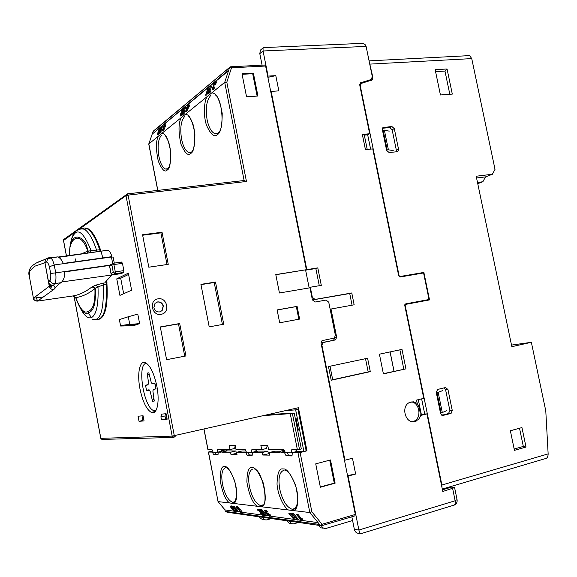 <?xml version="1.0" encoding="UTF-8"?>
<svg xmlns="http://www.w3.org/2000/svg" width="577" height="577" viewBox="0 0 577 577"><rect width="100%" height="100%" fill="white"/><g stroke="black" fill="none" stroke-linecap="round" stroke-linejoin="round"><path stroke-width="0.87" d="M511.51 345.089L531.359 342.305L511.842 346.683L476.191 176.223L492.39 174.254L485.495 176.887L476.552 177.983M447.06 68.988L435.166 69.694L440.431 94.967L452.303 94.094L447.06 68.988L444.968 71.058L435.57 71.62M510.356 430.731L514.446 450.356L526.015 447.06L521.947 427.571L510.356 430.731M397.034 151.729L397.964 151.311L398.527 149.191L394.3 128.635L391.848 126.478L382.897 127.647L382.378 129.71L386.619 150.395L389.1 152.544L397.034 151.729M450.839 413.449L452.289 410.564L447.947 389.482L445.516 387.556L437.698 389.417L436.234 392.295L440.583 413.514L443.035 415.433L450.839 413.449L448.452 413.572L449.894 410.694L445.581 389.691L447.947 389.482M531.359 342.305L545.784 410.932L548.143 453.897L441.888 485.012L405.155 305.341L406.194 304.281L429.526 299.903L423.871 272.423L400.496 276.433L399.118 275.813L360.423 86.528L361.043 83.788L362.111 83.131L372.208 79.951L372.836 77.224L369.294 61.941M370.138 64.097L471.741 58.602L495.016 169.364L492.39 174.254M471.741 58.602L469.649 55.608L468.199 55.68M399.118 275.813L398.736 275.914M441.888 485.012L441.982 487.536M404.765 305.428L405.155 305.341M442.292 489.044L545.236 458.657C547.126 458.369 548.092 456.782 548.143 453.897M485.495 176.887L482.862 181.755L477.482 182.433M477.749 183.681L482.862 181.755M449.815 94.282L444.968 71.058M526.015 447.06L523.317 446.425L514.172 449.029M510.364 430.774L521.947 427.571M519.531 428.271L523.317 446.425M398.527 149.191L396.356 150.229L392.144 129.746L394.3 128.635M396.356 150.229L396.183 151.816M391.848 126.478L389.699 127.596L382.501 128.238M389.699 127.596L392.144 129.746M441.794 415.267L448.452 413.572M444.203 387.867L445.581 389.691M370.809 79.604L370.441 80.794M399.32 276.758L400.496 276.433M399.45 276.845L423.871 272.423M427.211 300.336L427.124 299.903M404.866 304.584L406.194 304.281M442.451 489.823L451.575 487.125L454.597 487.615L442.797 491.496L426.93 413.897L420.813 415.426L418.7 419.255L414.986 421.527C405.631 424.448 400.424 406.453 409.482 402.501L413.283 401.78L417.214 403.366L416.544 400.092L423.756 398.346L404.78 305.543L405.689 303.877L428.257 299.651L428.841 298.554L423.778 273.909L422.797 273.094L400.193 276.982L398.693 275.748L372.764 148.902L365.436 149.638L362.334 134.419L369.662 133.749L359.824 85.612L360.445 82.879L370.578 79.684L371.617 79.042L372.244 76.315L366.106 46.405L263.062 50.985L268.089 76.092L275.799 75.652L278.85 90.885L271.147 91.382L306.798 269.639L317.797 267.879L321.302 285.37L310.318 287.231L312.337 297.299L315.042 299.427L351.768 292.965L354.155 304.807L331.01 309.034L336.643 337.076L335.699 339.709L334.977 340.012L322.875 342.601L321.923 345.248L344.923 460.215L344.462 460.208M420.813 415.426L420.2 415.462C420.171 410.622 419.176 406.59 417.214 403.366M411.033 401.931C419.602 402.169 422.09 417.943 414.055 421.167L412.483 421.693M360.178 533.249L359.709 533.177C357.033 533.675 355.252 532.405 354.365 529.39L351.847 516.783M344.923 460.215L352.468 458.225L355.641 474.027L348.097 476.09L358.887 530.018L455.152 500.757L452.649 488.568M348.097 476.09L347.635 476.068M310.318 287.231L309.106 287.598M305.594 270.043L306.798 269.639M270.75 91.671L271.147 91.382M267.692 76.388L268.089 76.092M262.102 65.165L259.801 53.639L260.458 50.069L261.915 48.872M259.535 517.006C260.537 518.745 262.297 519.646 264.821 519.697M262.658 517.446C263.602 519.423 265.074 520.216 267.064 519.812L271.176 518.644M287.317 520.916C288.219 522.856 289.632 523.707 291.565 523.476M289.596 521.233C290.592 523.325 292.128 524.154 294.198 523.728L298.475 522.488M318.857 525.351C319.838 527.457 321.353 528.352 323.408 528.042M321.447 525.77C322.507 527.948 324.115 528.813 326.25 528.352L352.59 520.504M401.981 349.395L405.948 368.862L383.409 373.896L379.414 354.177L401.981 349.395M328.479 366.554L367.585 358.238L370.297 371.631L331.22 380.236L328.479 366.554M355.641 474.027L347.534 475.571M321.028 342.889L323.618 342.276M334.66 337.689L333.679 340.098L332.958 340.401L321.634 342.666M312.409 299.968L349.72 293.513L352.078 305.19M305.615 270.166L315.843 268.529L319.29 285.709M267.879 77.332L275.799 75.652M426.93 413.897L424.722 414.012L421.628 398.858M383.366 373.687L405.948 368.862M403.799 369.136L399.875 349.842M365.508 358.678L368.176 371.905L370.297 371.631M331.22 380.236L332.691 379.716L329.994 366.236M332.691 379.716L368.176 371.905M330.152 309.25L331.01 309.034M349.72 293.513L351.768 292.965M315.843 268.529L317.797 267.879M259.801 53.639L263.062 50.985L263.054 47.941L264.172 47.559M359.175 43.506L362.356 43.369C364.534 43.845 365.789 44.855 366.106 46.405M370.6 149.118L367.679 134.802L369.662 133.749M362.334 134.419L364.303 135.112L367.679 134.802M364.303 135.112L367.232 149.457M424.722 414.012L420.2 415.462M457.056 499.617L455.152 500.757C455.57 503.699 454.921 505.243 453.197 505.387L361.577 533.451C360.517 534.151 359.615 533.011 358.887 530.018L354.365 529.39M421.412 414.841L418.311 399.659M390.059 351.927L394.004 371.314M394.055 371.307L390.117 351.912M382.537 130.496L383.142 130.178L387.196 149.912L386.583 150.208M389.251 131.116L383.142 130.178M393.262 150.64L388.393 149.789L384.347 130.07M387.196 149.912L388.393 149.789M446.677 410.68L442.299 412.548L438.152 392.317L442.566 390.665M440.453 412.88L442.299 412.548M436.306 392.656L436.969 392.598L441.124 412.843M438.152 392.317L436.969 392.598M157.665 301.908C160.594 301.742 162.498 303.149 163.363 306.127L162.159 310.534L159.591 311.926C156.655 312.107 154.751 310.7 153.871 307.707L155.018 303.365L157.665 301.908M161.055 314.306C170.504 313.073 167.388 296.946 158.076 298.836C148.57 299.982 151.701 316.29 161.055 314.306M156.684 302.182C159.923 301.511 162.079 302.853 163.154 306.199L161.957 310.606L160.24 311.768M92.161 319.377C100.398 321.764 104.076 310.282 103.211 284.937L106.319 284.49C107.221 307.786 104.011 319.442 96.691 319.463C104.242 319.312 107.409 307.058 106.182 282.701M98.617 319.42C105.396 317.523 108.159 305.183 106.889 282.413M106.788 281.244L106.738 280.653M156.843 386.15C154.124 373.571 150.409 365.782 145.707 362.789C139.749 359.55 136.872 373.507 139.973 388.898C142.656 401.52 146.421 409.345 151.261 412.389C156.951 415.426 160.009 401.88 156.843 386.15M144.719 364.101L145.664 362.767M185.953 355.951L166.602 359.68L160.305 326.943L179.685 323.531L185.953 355.951M168.246 264.353L148.808 267.201L142.562 234.76L162.029 232.221L168.246 264.353M335.122 483.173L320.372 487.233L315.727 463.843L330.491 459.97L335.122 483.173L334.285 483.122L329.712 460.172M257.941 96.027L246.552 96.792L241.987 73.806L253.39 73.171L257.941 96.027M277.126 309.928L297.09 306.373L299.622 319.088L279.672 322.774L277.126 309.928M200.926 284.36L215.495 282.045L223.739 324.238L209.206 326.863L200.926 284.36M321.851 525.654L354.819 515.903L355.309 514.453L321.079 343.315L322.024 340.668L333.708 338.18L334.429 337.87L335.374 335.237L328.739 302.189L326.055 300.076L315.107 302.023L312.395 299.889L309.979 287.808L279.441 292.986L275.792 274.587L306.358 269.704L265.615 66.016L264.706 65.028M298.417 407.73L306.957 450.81L300.119 452.548L292.337 452.844L298.222 451.351L303.884 451.38L295.655 409.865L298.114 409.309L298.417 407.73L172.17 436.111L126.002 195.646L128.087 195.105L174.312 435.736L174.03 437.409L172.17 436.111L100.852 438.34L74.029 296.037M184.734 356.189L178.488 323.899L179.685 323.531M178.488 323.899L160.334 327.101M167.013 264.533L160.889 232.856L162.029 232.221M160.889 232.856L142.656 235.236M320.322 486.966L334.285 483.122M257.14 96.078L252.69 73.719L253.39 73.171M252.69 73.719L242.088 74.31M298.836 319.232L296.318 306.582L297.09 306.373M296.318 306.582L277.14 310M222.419 324.476L214.218 282.528L215.495 282.045M214.218 282.528L200.976 284.627M306.358 269.704L275.813 274.724M309.171 287.945L305.579 269.971M212.61 450.983L208.376 452.036L218.063 501.601L309.82 512.542L311.854 511.813L322.031 524.277L355.309 514.453M297.934 409.324L306.156 450.803L306.957 450.81M244.064 180.522L246.466 181.488L128.087 195.105L127.25 193.865L126.219 194.499L126.002 195.646L79.511 229.004M157.824 190.388L148.83 143.933L158.372 136.186C155.819 141.04 155.79 149.349 158.293 161.106C161.892 169.652 164.798 172.667 167.034 170.143C169.616 169.35 170.835 163.248 170.691 151.852C168.47 139.374 165.563 133.186 161.957 133.287L181.286 117.6C178.387 122.887 178.279 131.751 180.954 144.178C184.878 153.143 188.102 156.237 190.612 153.46C193.504 152.508 194.925 145.952 194.882 133.777C192.523 120.55 189.328 114.066 185.304 114.34L207.093 96.655C204.503 100.398 202.859 114.015 206.451 125.137C210.764 134.556 214.348 137.73 217.204 134.65C220.464 133.518 222.131 126.421 222.21 113.366C219.693 99.28 216.173 92.479 211.644 92.969L224.705 82.367L226.804 82.186L246.466 181.488M233.988 506.267L231.485 506.325L233.216 507.096L237.544 511.886L233.058 506.519L233.988 506.267L238.474 511.633L237.544 511.886M259.051 509.794L260.025 509.527L258.157 509.289L257.183 509.563L257.789 510.284L259.181 510.465L260.616 513.653L262.787 515.333L262.391 513.862L261.958 513.739L262.261 514.684L260.977 513.696L259.051 509.794L257.183 509.563M260.977 513.696L261.944 513.429L261.085 511.554L260.112 511.828M263.761 515.059L263.364 513.588L261.958 513.739M267.036 513.314L268.017 513.032L267.007 513.306L265.6 512.174L265.232 511.107L266.639 512.203L267.937 511.9L265.737 510.176L264.699 510.443L265.218 512.116L269.524 516.249L269.17 514.9L268.731 514.771L268.94 515.586L267.007 513.306M267.721 513.919L268.702 513.645L268.197 512.989L267.216 513.263M270.505 515.975L270.151 514.619L268.731 514.771M293.671 513.739L290.642 513.782L291.219 514.475L292.763 514.67L297.624 520.086L292.647 514.035L293.671 513.739L298.648 519.79L297.624 520.086M301.244 518.384L297.869 514.266L296.412 514.504L297.869 514.266M296.412 514.504L301.692 520.642L302.716 520.339L302.398 518.939L301.807 518.218L300.776 518.521L300.74 519.314L296.838 514.561M293.628 517.374L291.248 514.482M290.671 513.775L290.296 513.314L288.861 513.552L290.296 513.314M288.861 513.552L294.075 519.603L295.085 519.307L294.753 517.93L294.169 517.216L293.152 517.504L293.13 518.29L289.272 513.609M262.016 509.772L259.268 509.823L259.816 510.479L261.179 510.652L265.759 515.737L261.042 510.046L262.016 509.772L266.733 515.463L265.759 515.737M241.33 512.347L242.268 512.087L240.22 509.347L238.885 509.491L238.828 509.917L237.349 508.683L236.822 507.493L238.113 508.525L239.325 508.243L237.291 506.62L236.303 506.866L237.046 508.683L239.441 510.234L240.472 511.611L239.505 511.482L240.082 512.174L241.33 512.347L238.885 509.491M234.291 509.844L233.36 510.097L233.151 509.347L234.139 509.102L233.656 508.496L232.574 508.791L231.269 507.738L230.879 506.736L232.156 507.76L233.36 507.479M235.834 511.272L235.445 510.01L234.132 510.147L234.385 510.912L233.36 510.097M232.43 507.731L230.418 506.13L231.305 505.87L230.374 506.123L230.937 507.688L234.911 511.532L234.132 510.147M317.999 522.618L318.331 524.291L319.168 524.046L317.999 522.618L302.247 520.476M301.194 520.331L298.179 519.92M296.946 519.754L294.623 519.437M293.585 519.3L270.058 516.098M268.832 515.932L266.285 515.586M265.139 515.434L263.314 515.182M262.073 515.016L241.691 512.246M239.945 512.008L238.049 511.749M236.981 511.604L235.416 511.388M234.298 511.236L224.958 509.902L225.239 511.359L318.331 524.291M284.742 451.279L280.905 452.245L280.985 452.642L284.519 452.671L286.105 455.844L291.998 455.924L292.337 452.844M280.905 452.245L280.249 451.236L284.223 450.233M284.194 450.183L280.249 451.236M280.018 451.236L279.838 452.635L269.149 452.548L269.654 455.116L262.759 455.029L262.268 452.498L267.908 451.142L257.962 451.091L252.423 452.418L262.268 452.498M245.896 451.034L241.965 451.012L236.548 452.289L245.744 452.361L247.136 455.289L252.163 455.361L252.423 452.418M236.548 452.289L237.017 454.69L230.995 454.611L230.533 452.238L235.899 450.976L227.086 450.933L221.806 452.173L230.533 452.238M221.734 451.82L221.207 450.925L226.472 449.642L227.006 450.529L221.806 452.173M226.234 449.656L221.207 450.925M221.027 450.925L220.912 452.166L218.2 452.144L218.005 454.878L213.67 454.82L215.589 454.351M208.376 452.036L212.437 452.094L213.67 454.82M306.156 450.803L303.884 451.38M174.355 436.912L175.999 436.861L174.355 436.912M285.716 410.6L295.655 409.865M102.756 257.645L101.321 252.481M100.824 250.88C96.878 238.892 92.637 231.514 88.093 228.744L84.48 228.038M128.346 273.123L116.763 278.85L119.915 295.374L131.614 290.209L128.346 273.123M133.381 325.745L139.612 323.618L137.78 314.068L128.296 316.759L129.76 324.44C124.856 324.851 121.805 325.378 120.593 326.027L133.381 325.745M121.588 262.088L122.468 263.336L123.86 270.62L123.666 272.431L121.278 273.592M161.61 414.12L160.918 416.868L161.445 419.63L167.157 419.205L166.104 413.716L161.61 414.12M138.047 416.212L139.021 421.304L144.055 420.929L143.074 415.765L138.047 416.212M161.466 126.803L158.336 133.9L159.288 133.821L160.94 132.472L161.192 131.744L159.562 132.378L161.466 126.803L162.411 126.731L160.687 131.787M180.233 115.999L181.308 115.862L180.312 115.934L181.697 113.453L180.579 115.169L180.507 114.448L183.327 108.671L181.784 109.947L181.503 110.798L182.173 110.748M186.833 107.733L185.527 111.613L186.746 111.361L189.566 105.44L187.511 106.384L188.052 104.754L189.054 104.682L188.78 105.49M210.612 86.045L208.182 92.558L207.056 94.073L208.102 94.008L210.201 92.291L210.475 91.476L208.564 92.255L210.612 86.045L211.658 85.98L209.826 91.519M213.266 88.079L212.581 88.122L214.132 85.05L215.185 84.985L216.728 81.79L215.675 81.847L213.887 83.333L213.584 84.242L214.348 84.192M212.322 89.76L213.483 89.615L215.019 86.896L213.641 87.163L212.704 88.858L212.581 88.122M208.016 91.851L209.321 87.92L207.936 88.267L205.628 95.241L207.157 92.709L207.431 91.887L206.479 93.424L208.283 87.985M205.628 95.241L206.891 94.996L205.845 95.061M184.575 107.639L182.267 113.784L181.25 115.169L182.245 115.097L184.099 113.582L184.359 112.818L182.599 113.51L184.575 107.639L185.57 107.567L183.789 112.854M162.44 130.546L163.45 130.424L165.39 126.399L165.931 123.918L164.719 124.048L163.298 126.774L163.024 128.361L164.041 127.048L163.06 129.378L162.635 129.782L162.728 129.075L162.425 129.385L162.252 130.561L163.291 129.327L164.979 123.99M158.185 133.186L157.737 133.222L158.459 131.938L159.44 131.837L159.714 131.087L158.423 131.426L159.411 128.959L159.425 129.76L160.363 129.407M157.471 134.607L158.459 134.499L157.507 134.578L158.675 132.465L157.752 133.857L157.737 133.222M161.957 133.287L158.372 136.186M185.304 114.34L181.286 117.6M211.644 92.969L207.093 96.655M228.463 70.755L228.377 70.336L228.463 70.755L152.162 134.153L148.765 144.106L157.73 190.403M228.377 70.336L152.162 134.153M152.227 134.052L148.772 143.998M233.058 506.519L231.485 506.325M263.364 513.588L262.391 513.862M266.394 511.95L265.6 512.174M268.817 514.432L267.836 514.713M270.151 514.619L269.17 514.9M266.956 512.181L264.699 510.443M292.647 514.035L290.642 513.782M302.398 518.939L301.367 519.242L300.776 518.521M301.692 520.642L301.367 519.242M294.753 517.93L293.736 518.218L293.152 517.504M294.075 519.603L293.736 518.218M261.042 510.046L259.268 509.823M238.07 508.481L237.349 508.683M240.22 509.347L239.282 509.606M240.227 511.287L239.505 511.482M237.984 508.424L237.291 508.611M238.388 508.496L236.303 506.866M231.961 507.551L231.269 507.738M232.719 508.755L233.483 508.532M233.209 509.361L232.726 508.748M235.445 510.01L234.514 510.263M212.437 452.094L213.05 451.95M292.034 455.563L288.5 455.513L287.555 452.801M286.105 455.844L288.413 455.253M284.519 452.671L285.341 452.476M284.951 451.683L280.985 452.642M280.112 451.207L274.847 451.178L269.149 452.548M262.759 455.029L269.358 453.623M248.463 452.483L249.3 454.986L252.192 455.029M247.136 455.289L249.228 454.77M245.744 452.361L246.451 452.195M230.995 454.611L236.743 453.291M220.811 451.531L218.2 452.144M214.889 452.209L215.647 454.532L218.027 454.568M297.66 430.413L298.374 430.081L296.037 418.275L295.258 418.296M266.747 445.264L267.057 446.829L266.307 448.509L261.713 449.678L251.853 449.656L251.601 452.512L246.581 452.469L245.239 449.642L236.029 449.62L235.221 445.48L229.228 445.516L230.021 449.606L217.68 449.584L217.493 452.231L220.803 451.423M234.825 445.48L235.113 446.944L234.392 448.517L230.021 449.606M227.086 450.933L227.006 450.529M236.346 453.291L235.899 450.976M268.392 453.616L267.908 451.142M100.073 250.901C96.143 238.957 91.909 231.601 87.387 228.831C85.41 227.735 83.607 227.771 81.984 228.939C83.593 227.785 85.382 227.735 87.336 228.809C91.714 231.427 95.84 238.424 99.72 249.798L100.326 250.894M75.688 258.885L75.796 261.381M155.22 411.509L153.843 410.644M123.666 293.722L120.716 278.287L116.763 278.85M120.716 278.287L128.592 274.428M139.612 323.618L129.76 324.44M160.918 416.868L164.979 415.974L165.52 418.801L167.056 418.678L161.445 419.63M165 418.844L165.52 418.801M165.57 413.767L164.979 415.974M139.021 421.304L142.404 420.561M142.007 415.858L142.901 420.518M160.94 132.472L159.988 132.551L160.24 131.823M158.336 133.9L159.988 132.551M183.998 108.627L183.327 108.671M183.796 109.241L183.097 109.284M182.909 111.549L181.921 111.621M181.099 114.405L180.507 114.448M182.397 113.402L181.697 113.453M181.503 110.798L182.657 109.839L180.204 114.7L180.312 115.934M189.278 106.298L188.275 106.37L188.564 105.504M186.746 111.361L185.744 111.433L188.275 106.37M188.052 104.754L186.602 107.748M210.201 92.291L209.155 92.356L209.422 91.548M207.056 94.073L209.155 92.356M216.483 82.446L215.43 82.511L215.675 81.847M214.132 85.05L215.43 82.511M213.483 89.615L212.43 89.687L213.966 86.961M213.584 84.242L214.925 83.131L212.235 88.418L212.047 89.774L212.43 89.687M208.427 91.822L207.431 91.887M208.073 92.652L207.157 92.709M184.099 113.582L183.104 113.655L183.363 112.89M181.25 115.169L183.104 113.655M163.241 129.032L162.728 129.075M165.39 126.399L164.431 126.478M164.25 129.255L163.291 129.327M163.45 130.424L162.49 130.503M160.262 129.695L159.425 129.76M159.519 130.474L158.574 130.553M159.44 131.837L158.495 131.917L158.769 131.167M159.331 132.407L158.675 132.465M159.721 129.457L159.67 128.231L158.307 130.77L157.507 134.578M292.157 452.642L292.214 453.976M252.401 452.678L252.38 452.318M291.565 413.219L294.22 413.038L292.388 413.464L299.499 449.411L301.331 448.949L294.22 413.038M296.838 449.757L295.907 451.69L296.124 449.757M261.713 449.678L260.854 445.307L267.714 445.256L268.586 449.692L283.971 449.728L285.5 452.786L291.385 452.837L291.724 449.75L299.499 449.411M256.736 449.671L256.101 451.358L251.601 452.512M222.347 449.591L222.224 450.63M292.388 413.464L263.357 415.642M120.579 325.94L119.367 319.564L128.296 316.759M134.78 324.433L134.931 325.219L124.971 325.565L138.018 324.166M187.893 106.687L186.407 109.652L187.893 106.687M164.488 124.762L163.385 127.56L164.661 124.747M203.926 429.05L207.886 449.533L211.968 449.57L213.158 452.195L217.493 452.231M291.385 452.837L295.907 451.69M187.222 107.235L187.626 107.207M163.579 126.522L164.2 126.478M52.37 285.514L49.211 283.855L48.605 282.153C49.355 284.425 50.935 285.5 53.344 285.377L52.37 285.514C50.365 285.233 49.11 284.115 48.605 282.153L50.004 280.386C50.776 282.636 52.37 283.718 54.779 283.617L60.902 282.708L58.854 284.086L53.892 289.43C55.471 287.887 55.291 286.538 53.344 285.377L54.779 283.617C55.933 281.85 56.243 278.265 55.717 272.863L50.668 273.455L49.413 266.754L54.231 264.958L111.433 257.01L113.135 257.111L114.289 263.126M109.861 265.139L55.717 272.863L54.231 264.958C53.163 261.165 52.002 258.799 50.74 257.847L48.179 257.832L45.908 259.001L47.227 258.092M50.249 284.901L51.396 287.079L50.033 285.146L51.144 287.678L49.687 285.752L49.283 286.235C49.939 288.529 51.454 289.618 53.812 289.503L53.892 289.43M49.283 286.235L48.634 282.795L49.283 286.257L33.416 298.201C34.021 300.213 35.392 301.18 37.541 301.1L35.824 296.167M57.642 256.909L45.908 259.001L44.883 262.311L46.571 262.088L47.682 258.684L49.889 257.594L57.642 256.909C59.958 257.674 61.869 259.931 63.383 263.689M49.687 285.752L49.377 284.086M111.433 257.01L112.652 263.4M64.862 271.558C64.79 277.075 63.47 280.79 60.902 282.708M50.574 285.088L51.281 285.932L50.531 285.117M50.451 285.024L51.44 286.495L50.437 285.355M49.939 284.67L50.033 285.146M75.738 297.465L75.623 297.48C80.268 310.181 84.48 315.287 88.245 312.784C93.762 311.457 96.092 303.25 95.241 288.168L98.003 286.978L95.659 285.161L92.068 286.812L94.909 288.615C95.4 302.536 93.034 310.166 87.805 311.508C84.148 313.758 80.145 309.135 75.803 297.645L73.012 295.972L73.575 295.907M106.687 280.696L106.637 282.636L103.528 283.076L103.211 284.937L98.003 286.978C98.631 304.606 96.438 314.826 91.418 317.646L88.245 312.784M92.839 286.387L95.241 288.168L94.909 288.615C88.685 293.606 82.316 296.621 75.803 297.645L73.012 295.972M106.637 282.636L106.319 284.49M73.214 295.929C79.597 294.775 85.886 291.738 92.068 286.812M99.965 250.995L100.759 250.88M90.387 252.38L91.101 250.584L99.72 249.798M106.997 282.319L105.779 281.562L112.226 274.789M73.697 295.835L37.563 301.093L53.711 289.517M103.528 283.076L95.659 285.161M111.224 257.039L111.96 256.635C110.842 253.166 109.587 251.009 108.209 250.166L58.046 257.053M64.869 271.882L109.702 265.427M88.259 253.051L89.514 252.784M45.857 258.986L35.875 263.17M111.96 256.635L63.29 263.451M70.228 245.037L71.195 240.227C76.07 226.451 82.706 229.906 91.101 250.584L88.238 251.226L85.915 243.667L83.665 240.4L81.299 238.359L77.917 237.089L75.89 237.226L74.116 238.056C72.154 239.412 70.791 242.152 70.019 246.271L69.226 255.438M33.394 298.078L29.485 277.104L29.542 271.147L34.685 266.242L44.84 262.802M87.74 252.762L88.238 251.226L87.798 251.118L87.242 252.834M86.766 253.267L85.706 253.418M82.179 253.57L87.798 251.118C80.607 229.834 68.721 237.335 69.355 255.423M155.79 410.752L153.583 410.543C143.637 407.117 136.908 364.332 146.176 363.286L146.471 363.236M149.097 389.778L146.486 390.247L149.263 390.377L150.135 391.307L152.588 401.26L154.268 401.051L152.876 390.889L153.367 389.742L156.028 388.754L155.069 383.763L152.205 383.676L151.318 382.753L148.852 372.785L147.207 373.117L149.407 375.677M148.159 384.859L145.555 385.378L148.116 384.383L148.585 383.229L147.207 373.117M152.588 401.26L153.684 398.022M360.055 86.752L360.423 86.528M382.789 127.769L383.893 127.185M452.289 410.564L449.894 410.694M443.035 415.433L442.386 415.462M372.836 77.224L372.288 77.563M321.483 345.327L321.923 345.248M312.337 297.299L311.905 297.415M315.042 299.427L313.087 299.961M332.958 340.401L334.977 340.012M336.643 337.076L334.905 337.415M367.39 81.653L370.578 79.684M360.437 82.886L361.512 82.215M427.283 299.874L428.257 299.651M427.232 299.881L423.431 300.66M234.399 502.026L232.56 502.278C228.175 500.468 224.828 494.518 222.527 484.449C220.955 474.676 221.994 469.101 225.643 467.731M262.73 505.214L260.479 505.546C255.575 503.562 251.882 497.251 249.408 486.599C247.757 476.22 248.99 470.32 253.123 468.892M294.782 508.806L292.012 509.231C286.48 507.053 282.384 500.317 279.722 489.015C277.963 477.958 279.441 471.69 284.158 470.197M215.178 94.902C221.828 97.246 225.463 129.926 217.435 133.532L214.348 133.431C211.074 131.592 208.665 127.055 207.121 119.821C205.333 108.288 206.566 100.131 210.829 95.364M190.879 152.371L188.405 152.285C185.361 150.604 183.089 146.233 181.589 139.18C179.894 128.325 180.926 120.759 184.683 116.475M167.344 169.075L165.325 169.003C162.49 167.467 160.348 163.255 158.899 156.381C157.29 146.132 158.156 139.071 161.495 135.198M265.615 66.016L231.5 67.797L226.804 82.186M300.119 452.548L311.854 511.813M320.581 525.597L226.956 512.21L321.577 525.734L322.031 524.277L320.249 525.301L309.82 512.542L298.013 452.887M244.121 180.493L224.705 82.367L229.523 67.632L231.5 67.797L230.62 66.788M226.321 511.51L226.956 512.21L226.372 511.518M225.095 509.989L218.063 501.601L208.477 452.065M233.887 503.483C237.176 501.399 237.464 493.97 234.767 481.204C230.62 470.695 227.237 465.848 224.619 466.678C221.676 465.704 220.183 470.205 220.147 480.172C222.304 492.448 225.441 500.043 229.574 502.971M262.095 506.851C265.824 504.659 266.235 496.783 263.336 483.223C258.777 472.051 255.02 466.901 252.07 467.774C248.766 466.743 247.035 471.503 246.884 482.062C249.17 495.066 252.618 503.137 257.234 506.267M293.974 510.652C298.237 508.351 298.807 499.971 295.684 485.509C290.635 473.594 286.43 468.091 283.069 469.022C279.333 467.911 277.321 472.967 277.025 484.19C278.02 496.552 284.699 508.099 288.464 509.996M173.453 437.424L102.417 439.407L100.845 438.304M66.449 255.842L63.549 240.45L74.866 232.336M230.353 66.853L153.677 130.82M152.422 133.482L153.121 131.441L152.378 133.518M153.049 131.65L229.675 67.314L230.951 66.773L265.059 65.006M63.564 240.559L63.73 239.498L64.436 238.986M121.386 273.577L112.876 274.832L115.104 273.693L123.666 272.431M121.682 262.037L113.236 263.242M123.86 270.62L115.292 271.875L113.893 264.562L122.468 263.336M290.83 413.269L267.901 414.618M255.863 451.452L256.029 449.663M221.554 450.796L221.64 449.591M115.104 273.693L115.292 271.875L113.287 272.344L115.104 273.693M112.753 274.847L111.065 273.498L113.287 272.344L111.895 265.038L109.68 266.235L111.087 273.606M109.702 266.35L109.947 265.031L110.798 264.569M113.114 263.256L112.162 263.819L111.895 265.038L113.893 264.562L113.114 263.256M207.987 449.562L204.02 429.036M290.289 413.832L297.393 449.757M126.587 325.623L126.5 325.183M47.141 258.128L45.345 259.65L44.883 262.311L48.605 282.153M48.49 282.261L44.883 262.311M46.571 262.088C47.523 262.131 48.475 263.682 49.413 266.754M50.668 273.455C50.964 276.946 50.74 279.254 50.004 280.386M91.418 317.646C87.776 318.821 83.953 315.417 79.965 307.44M69.211 255.806L70.019 246.271L71.195 240.227C73.524 231.637 77.895 227.965 84.3 229.213C88.642 231.839 92.753 238.849 96.619 250.245L97.289 251.384M87.336 228.809L84.3 229.213C82.251 228.088 80.398 228.189 78.746 229.523M43.311 297.004L33.423 298.208C34.57 298.778 31.49 299.441 37.368 301.043L37.685 300.999M61.818 281.929L112.082 274.969M145.555 385.378L146.486 390.247M397.964 151.311L397.099 151.722M451.12 413.356L448.726 413.478M369.071 60.873L469.649 55.608M372.208 79.951L371.177 80.592M359.752 84.588L361.043 83.788M414.055 421.167L416.241 421.073M321.028 342.954L322.875 342.601M335.699 339.709L333.679 340.098M362.356 43.369L263.278 47.602M368.083 81.227L370.585 79.676M454.294 505.077C456.486 503.995 457.417 502.221 457.085 499.761L454.597 487.615M263.054 47.941L260.458 50.069M244.561 180.464L127.503 193.858L63.73 239.498L63.499 240.508M218.005 501.586L225.016 509.953M63.506 240.522L66.463 256.202M73.964 296.023L100.795 438.332L101.401 439.205M265.737 510.176L264.756 510.45M237.291 506.62L236.354 506.873M226.703 467.803L228.636 469.382C230.504 470.947 232.69 475.549 235.207 483.18C238.77 496.422 234.255 504.875 232.726 502.351L234.76 501.665M254.356 468.986C262.809 469.707 269.928 509.592 260.703 505.625L263.177 504.774M285.615 470.327C289.38 471.979 292.885 477.742 296.131 487.615C297.617 492.21 297.97 497.684 297.191 504.038C294.681 510.183 293.772 509.404 292.301 509.325L295.352 508.25M87.387 228.831L88.093 228.744M155.199 411.538L151.261 412.389M217.435 133.532L214.348 133.431L218.012 133.085M188.268 116.056C188.715 115.869 189.948 117.78 191.975 121.797C196.18 129.702 195.415 151.549 190.836 152.4L188.405 152.285L191.384 151.982M164.467 134.83C164.69 134.376 165.866 136.266 167.994 140.507C171.96 149.616 171.383 167.085 167.251 169.14L165.325 169.003L167.756 168.736M163.572 128.31L163.19 128.346M160.803 128.108L159.908 128.181M109.616 266.314L110.993 273.556L112.198 274.782M121.877 262.052L113.308 263.263L109.947 265.031L109.616 266.3M284.23 450.255L280.307 451.243M226.516 449.649L221.243 450.933M45.908 259.001L44.775 262.434M58.63 257.335L108.209 250.166M45.547 259.441C33.589 262.759 28.057 267.851 28.937 274.717M154.874 383.755L155.833 388.826"/></g></svg>
